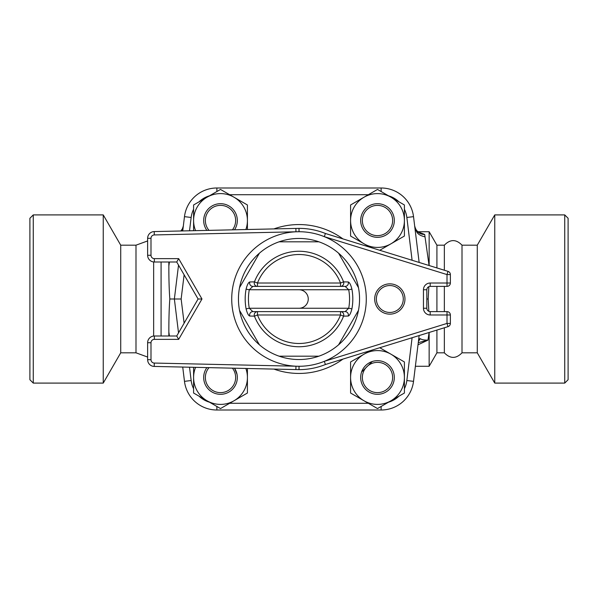 <?xml version="1.0" encoding="UTF-8"?>
<svg xmlns="http://www.w3.org/2000/svg" width="598" height="598" viewBox="0 0 598 598"><rect width="100%" height="100%" fill="white"/><g stroke="black" fill="none" stroke-linecap="round" stroke-linejoin="round"><path stroke-width="0.9" d="M450.369 283.026L450.369 274.572L447.005 274.572L447.005 283.026L430.186 283.026A6.728 6.728 0 0 0 423.459 289.753L423.459 308.254A6.728 6.728 0 0 0 430.186 314.982L450.369 314.982A3.364 3.364 0 0 0 447.005 311.618L430.186 311.618A3.364 3.364 0 0 1 426.823 308.254L426.823 289.753A3.364 3.364 0 0 1 430.186 286.39L447.005 286.39A3.364 3.364 0 0 0 450.369 283.026L447.005 283.026L447.005 286.39M450.369 314.982L450.369 323.428A3.364 3.364 0 0 1 447.999 326.643A3.364 3.364 0 0 0 450.369 323.428L447.005 323.428L447.005 311.618M325.424 364.511A70.639 70.639 0 0 1 299.037 369.639L299.037 366.275A67.275 67.275 0 0 0 324.295 361.341L447.005 323.428L447.999 326.643L325.424 364.511L324.295 361.341A67.275 67.275 0 0 0 324.295 236.659L325.424 233.489A70.639 70.639 0 0 0 299.037 228.361L299.037 231.725L295.973 231.792A67.275 67.275 0 0 0 231.725 299A67.275 67.275 0 0 0 295.973 366.208L154.284 363.061A3.364 3.364 0 0 1 150.995 359.697L150.995 342.729L150.995 359.697L147.631 359.697A6.728 6.728 0 0 0 154.209 366.425L298.963 369.639L299.037 366.275L295.973 366.208L295.898 369.571M450.369 274.572A3.364 3.364 0 0 0 447.999 271.357A3.364 3.364 0 0 1 450.369 274.572M325.424 233.489L447.999 271.357L447.005 274.572L324.295 236.659A67.275 67.275 0 0 0 299.037 231.725L298.963 228.361A3.364 3.364 0 0 1 299.037 228.361A3.364 3.364 0 0 0 298.963 228.361L154.209 231.576A6.728 6.728 0 0 0 147.631 238.303L147.631 255.271A6.728 6.728 0 0 0 154.359 261.999L176.724 261.999L198.088 299L176.724 336.001L154.359 336.001A6.728 6.728 0 0 0 147.631 342.729L147.631 359.697A6.728 6.728 0 0 0 154.209 366.425L154.284 363.061M198.088 299L201.975 299L178.667 339.365L176.724 336.001M176.724 261.999L178.667 258.635L201.975 299M358.471 310.355A60.548 60.548 0 0 1 239.529 310.355A60.548 60.548 0 0 1 338.573 253.171A60.548 60.548 0 0 1 338.573 344.829L358.471 310.355L338.573 344.829M376.366 299A13.455 13.455 0 0 1 396.549 287.346A13.455 13.455 0 0 1 396.549 310.654A13.455 13.455 0 0 1 376.366 299A13.455 13.455 0 0 1 396.549 287.346A13.455 13.455 0 0 1 396.549 310.654A13.455 13.455 0 0 1 376.366 299M257.484 286.39L340.516 286.39A3.364 3.244 -90 0 0 343.558 281.852L340.516 283.026L340.516 286.39L345.136 286.39L348.709 289.753A50.561 50.561 0 0 1 348.709 308.254L351.908 308.845A53.82 53.82 0 0 0 351.908 289.155L348.709 289.753L249.291 289.753L246.092 289.155A53.82 53.82 0 0 0 246.092 308.845L249.291 308.254A50.561 50.561 0 0 1 249.291 289.753L252.864 286.39L257.484 286.39L257.484 283.026L254.442 281.852A3.364 3.244 90 0 0 257.484 286.39L252.864 286.39A3.364 3.244 90 0 1 249.785 281.957C248.417 282.368 247.183 284.768 246.092 289.155M345.136 286.39A3.364 3.244 -90 0 0 348.215 281.957L343.558 281.852A47.743 47.743 0 0 0 254.442 281.852L249.785 281.957M351.908 289.155C350.817 284.768 349.583 282.368 348.215 281.957M348.215 316.043A3.364 3.244 -90 0 0 345.136 311.618L252.864 311.618A3.364 3.244 90 0 0 249.785 316.043L254.442 316.148L257.484 314.982L257.484 311.618A3.364 3.244 90 0 0 254.442 316.148A47.743 47.743 0 0 0 343.558 316.148A3.364 3.244 -90 0 0 340.516 311.618L340.516 314.982L343.558 316.148L348.215 316.043C349.583 315.632 350.817 313.232 351.908 308.845M252.864 311.618L249.291 308.254L348.709 308.254L345.136 311.618L340.516 311.618M246.092 308.845C247.183 313.232 248.417 315.632 249.785 316.043M338.573 253.171L358.471 287.645L338.573 253.171M279.102 241.816L318.898 241.816L279.102 241.816M239.529 287.645L259.427 253.171L239.529 287.645M259.427 344.829L239.529 310.355L259.427 344.829M318.898 356.184L279.102 356.184L318.898 356.184M245.86 229.542A26.91 26.91 0 0 0 207.05 197.205A26.91 26.91 0 0 0 195.583 230.656M193.595 230.701L193.595 204.972L220.505 189.439L247.415 204.972L247.415 229.505M370.02 247.266L364.04 243.812A26.91 26.91 0 0 0 404.405 220.505A26.91 26.91 0 0 0 364.04 197.205A26.91 26.91 0 0 0 364.04 243.812L350.585 236.046L350.585 204.972L377.495 189.439L404.405 204.972L404.405 236.046L379.752 250.278M379.752 347.722L404.405 361.954L404.405 393.028L377.495 408.561L364.04 400.795A26.91 26.91 0 0 0 404.405 377.495A26.91 26.91 0 0 0 364.04 354.188A26.91 26.91 0 0 0 364.04 400.795L350.585 393.028L350.585 361.954L370.02 350.734M195.583 367.344A26.91 26.91 0 0 0 233.96 400.795A26.91 26.91 0 0 0 245.86 368.458M247.415 368.495L247.415 393.028L220.505 408.561L193.595 393.028L193.595 367.299M206.908 367.591A16.819 16.819 0 0 0 215.302 393.484A16.819 16.819 0 0 0 234.528 368.204L237.025 374.333M232.428 368.159A15.137 15.137 0 0 1 215.258 391.69A15.137 15.137 0 0 1 209.016 367.635M394.314 220.505A16.819 16.819 0 0 0 369.086 205.944A16.819 16.819 0 0 0 369.086 235.074A16.819 16.819 0 0 0 394.314 220.505M392.632 220.505A15.137 15.137 0 0 1 369.923 233.616A15.137 15.137 0 0 1 369.923 207.401A15.137 15.137 0 0 1 392.632 220.505M394.314 377.495A16.819 16.819 0 0 0 369.086 362.926A16.819 16.819 0 0 0 369.086 392.056A16.819 16.819 0 0 0 394.314 377.495M372.262 361.506L361.581 372.046M392.632 377.495A15.137 15.137 0 0 1 369.923 390.599A15.137 15.137 0 0 1 369.923 364.384A15.137 15.137 0 0 1 392.632 377.495M234.528 229.796A16.819 16.819 0 0 0 215.302 204.516A16.819 16.819 0 0 0 206.908 230.409M209.016 230.365A15.137 15.137 0 0 1 215.258 206.31A15.137 15.137 0 0 1 232.428 229.841M419.146 262.447L413.524 216.648A32.628 32.628 0 0 0 381.135 187.996L216.865 187.996A32.628 32.628 0 0 0 184.476 216.648L182.726 230.948M178.525 265.123L174.369 299L178.525 332.877L176.358 315.198M184.117 323.197L181.142 299L169.825 299C169.159 307.791 168.83 318.779 168.853 331.965L168.853 336.001M182.726 367.052L184.476 381.352A32.628 32.628 0 0 0 216.865 410.004L381.135 410.004A32.628 32.628 0 0 0 413.524 381.352L419.146 335.553M33.264 383.094L33.264 214.906L103.245 214.906L103.245 383.094L33.264 383.094L29.9 379.73L29.9 218.27L33.264 214.906M153.649 261.961L153.649 336.039M147.631 357.058L135.993 352.82L135.993 245.18L147.631 240.942M135.993 245.18L120.721 245.18L120.721 352.82L135.993 352.82M564.736 214.906L564.736 383.094L494.755 383.094L494.755 214.906L564.736 214.906L568.1 218.27L568.1 379.73L564.736 383.094M444.351 270.229L444.351 245.18C450.242 239.103 456.125 239.103 462.007 245.18L462.007 352.82C456.125 358.897 450.242 358.897 444.351 352.82L444.351 327.771M444.351 311.618L444.351 286.39M462.007 352.82L477.279 352.82L477.279 245.18L462.007 245.18M444.351 352.82L436.914 352.82L429.147 366.275L429.147 332.466M436.914 352.82L436.914 330.066M436.914 311.618L436.914 286.39M436.914 267.934L436.914 245.18L429.147 231.725L429.147 265.534M428.848 311.334L428.175 299L428.841 286.666M429.072 265.512L424.685 234.468L418.637 232.069M419.191 232.316C418.921 232.233 416.096 231.576 414.676 226.014C416.417 231.007 416.014 234.752 425.021 236.838M428.175 299L426.823 299M168.853 261.999L168.853 266.035C168.83 279.221 169.159 290.209 169.825 299M161.086 336.001L161.086 261.999M168.853 331.965L169.421 336.001M418.009 344.814L427.996 340.113L429.072 332.488M169.421 261.999L168.853 266.035M418.458 341.152A6.728 6.01 90 0 0 420.14 338.58C421.68 339.686 424.303 340.195 427.996 340.113L418.279 342.639M424.685 234.468A10.091 9.673 -7 0 1 414.676 226.029M181.687 230.97L183.324 226.014A10.091 9.673 7 0 1 181.127 230.978M420.14 338.58L418.697 339.216M154.284 234.939L154.209 231.576A6.728 6.728 0 0 0 147.631 238.303L150.995 238.303L150.995 255.271L150.995 238.303A3.364 3.364 0 0 1 154.284 234.939L295.973 231.792L295.898 228.429M430.186 283.026L430.186 286.39M423.459 289.753L426.823 289.753M423.459 308.254L426.823 308.254M430.186 314.982L430.186 311.618M374.684 299A15.137 15.137 0 0 0 397.393 312.111A15.137 15.137 0 0 0 397.393 285.889A15.137 15.137 0 0 0 374.684 299M147.631 255.271A6.728 6.728 0 0 0 154.359 261.999L154.359 258.635A3.364 3.364 0 0 1 150.995 255.271L147.631 255.271M154.359 336.001A6.728 6.728 0 0 0 147.631 342.729L150.995 342.729A3.364 3.364 0 0 1 154.359 339.365L154.359 336.001M178.667 339.365L154.359 339.365M154.359 258.635L178.667 258.635M299 308.254A9.247 9.247 0 0 0 308.254 299A9.247 9.247 0 0 0 299 289.753M340.516 314.982A44.484 44.484 0 0 1 257.484 314.982L340.516 314.982M340.516 283.026L257.484 283.026A44.484 44.484 0 0 1 340.516 283.026M189.521 230.791L191.158 217.47A25.901 25.901 0 0 1 193.595 209.24M199.044 201.825A25.901 25.901 0 0 1 209.494 195.793M181.142 299L184.117 274.803M193.595 388.76A25.901 25.901 0 0 1 191.158 380.53L189.521 367.209M209.494 402.207A25.901 25.901 0 0 1 199.044 396.175M368.331 403.276L229.669 403.276M412.097 337.735L406.842 380.53A25.901 25.901 0 0 1 404.405 388.76M398.956 396.175A25.901 25.901 0 0 1 388.506 402.207M404.405 209.24A25.901 25.901 0 0 1 406.842 217.47L412.097 260.265M388.506 195.793A25.901 25.901 0 0 1 398.956 201.825M229.669 194.724L368.331 194.724M273.891 369.078A74.444 74.444 0 0 0 342.923 359.106M342.923 238.894A74.444 74.444 0 0 0 273.891 228.922M184.476 216.648L191.158 217.47M216.865 187.996L216.865 191.539M381.135 187.996L381.135 191.539M413.524 216.648L406.842 217.47M413.524 381.352L406.842 380.53M381.135 410.004L381.135 406.461M216.865 410.004L216.865 406.461M184.476 381.352L191.158 380.53M120.721 245.18L103.245 214.906M120.721 352.82L103.245 383.094M477.279 352.82L494.755 383.094M477.279 245.18L494.755 214.906M444.351 245.18L436.914 245.18M415.371 366.275L429.147 366.275M418.054 231.725L429.147 231.725M183.324 226.014L182.629 228.458L180.843 230.985"/></g></svg>
